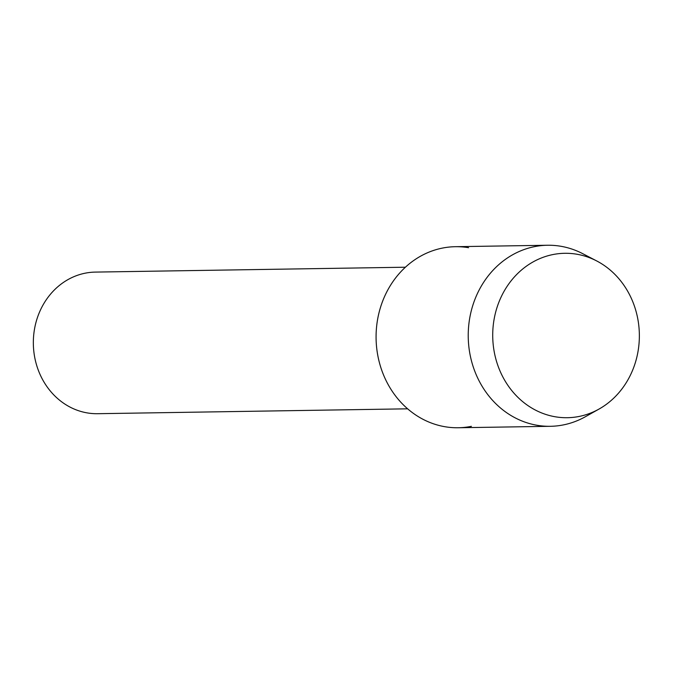 <?xml version="1.0" encoding="UTF-8"?>
<svg xmlns="http://www.w3.org/2000/svg" width="673" height="673" viewBox="0 0 673 673"><rect width="100%" height="100%" fill="white"/><g stroke="black" fill="none" stroke-linecap="round" stroke-linejoin="round"><path stroke-width="1.01" d="M552.785 254.587A82.215 73.323 89.1 0 0 493.923 350.069A82.215 73.323 89.1 0 0 579.285 416.419A82.215 73.323 89.1 0 0 638.155 320.937A82.215 73.323 89.1 0 0 552.785 254.587A82.215 73.323 89.1 0 0 493.923 350.069A82.215 73.323 89.1 0 0 579.285 416.419A82.215 73.323 89.1 0 0 599.054 409.049A82.215 73.323 89.1 0 0 639.35 334.355A82.215 73.323 89.1 0 0 596.724 260.956A82.215 73.323 89.1 0 0 552.785 254.587M468.601 247.706A90.535 80.743 89.1 0 0 442.228 248.127A90.535 80.743 89.1 0 0 377.41 353.266A90.535 80.743 89.1 0 0 471.411 426.329M405.407 267.215L95.373 272.094A70.816 63.153 89.1 0 0 85.076 273.204A70.816 63.153 89.1 0 0 33.65 349.691A70.816 63.153 89.1 0 0 97.602 413.702L407.636 408.822M596.724 260.956L582.751 253.687A90.535 80.743 89.1 0 0 547.544 245.25A90.535 80.743 89.1 0 0 534.379 246.671A90.535 80.743 89.1 0 0 468.627 344.458A90.535 80.743 89.1 0 0 550.388 426.303A90.535 80.743 89.1 0 0 563.553 424.873A90.535 80.743 89.1 0 0 585.325 416.755L599.054 409.049M547.544 245.25L455.394 246.697A90.535 80.743 89.1 0 0 442.228 248.127A90.535 80.743 89.1 0 0 376.476 345.905A90.535 80.743 89.1 0 0 458.246 427.75L550.388 426.303"/></g></svg>
